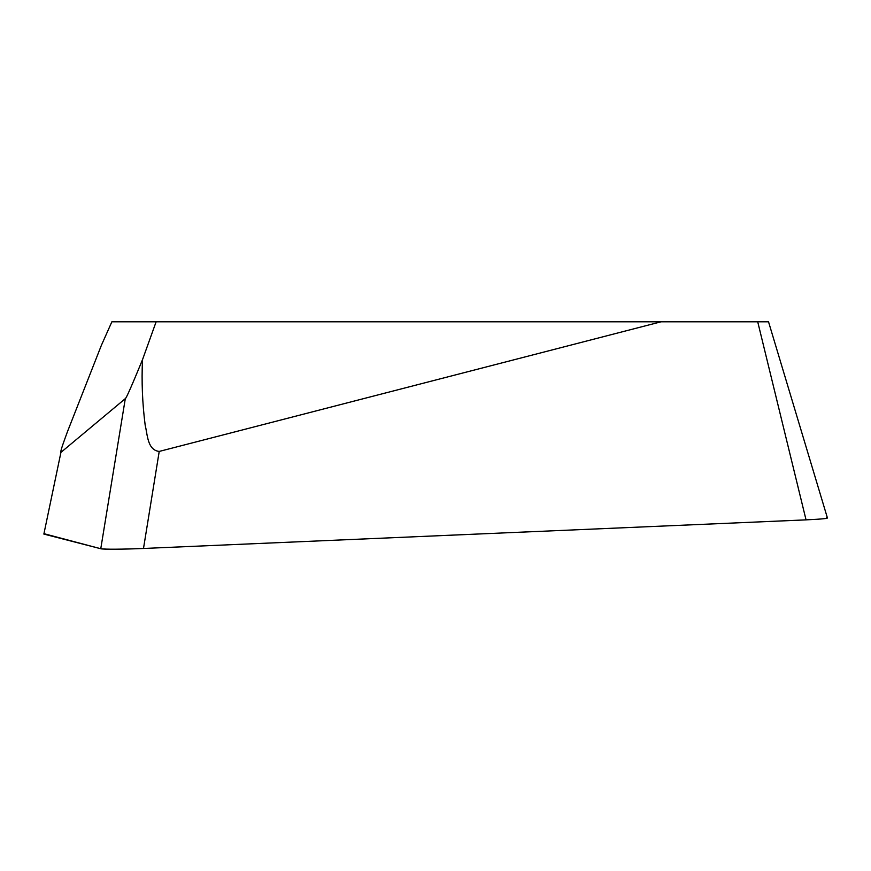 <?xml version="1.0" encoding="UTF-8"?>
<svg xmlns="http://www.w3.org/2000/svg" width="871" height="871" viewBox="0 0 871 871"><rect width="100%" height="100%" fill="white"/><g stroke="black" fill="none" stroke-linecap="round" stroke-linejoin="round"><path stroke-width="1.31" d="M768.015 321.791L111.88 321.791L101.374 345.352L67.47 431.657C64.683 439.365 59.979 451.733 60.926 452.397L43.866 534.075L60.926 452.397L125.304 398.646L100.764 548.741L43.942 533.673M156.127 321.791L142.506 359.679C141.494 381.563 142.387 403.425 145.185 425.266C147.493 434.052 147.253 450.122 159.219 451.439L143.497 548.469L532.17 531.68L143.497 548.469C120.546 549.361 106.316 549.449 100.807 548.741C102.364 549.47 124.76 549.318 143.475 548.458M661.067 321.791L159.219 451.428M806.045 519.867C822.638 519.062 829.41 518.376 826.361 517.799C829.432 518.376 822.66 519.062 806.045 519.867L532.17 531.691L806.045 519.867L757.716 321.791M142.496 359.679C127.95 395.194 125.653 398.874 125.272 398.635M100.807 548.741L43.866 534.075M768.527 321.791L827.45 518.049"/></g></svg>
